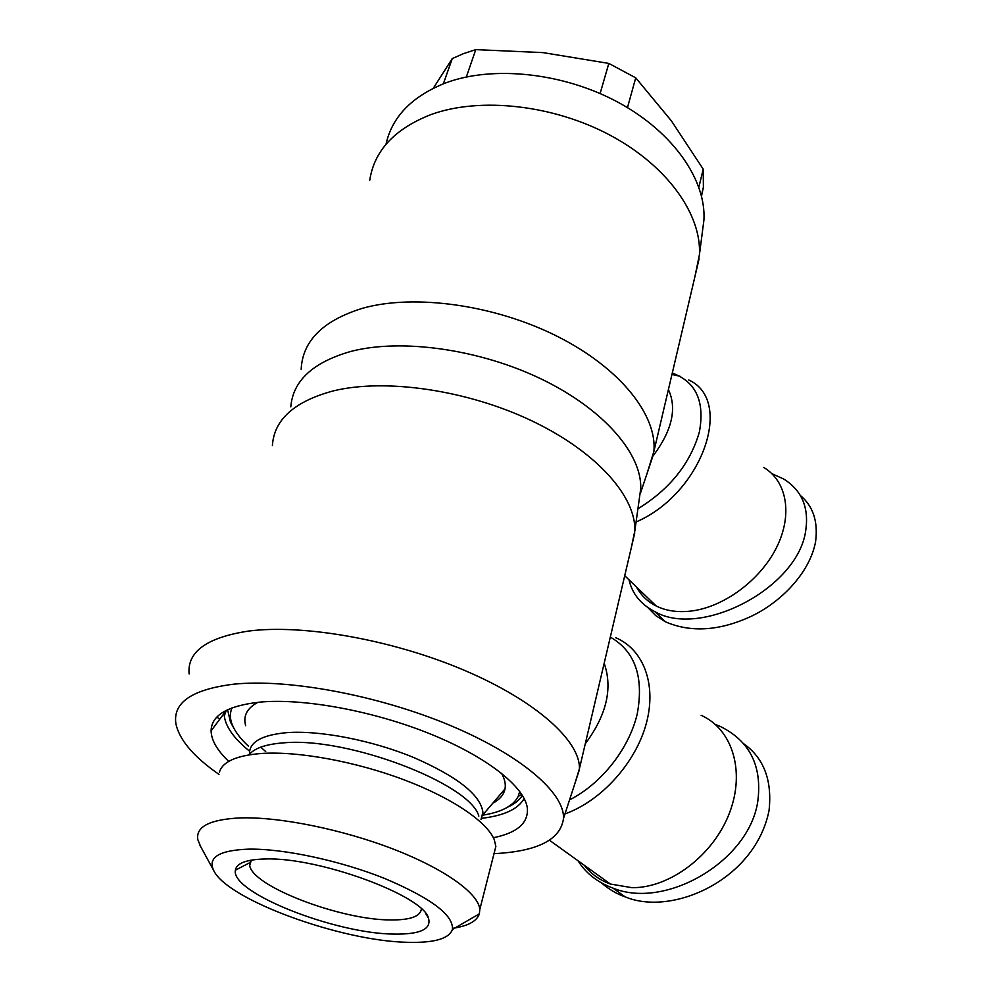 <?xml version="1.0" encoding="UTF-8"?>
<svg xmlns="http://www.w3.org/2000/svg" width="992" height="992" viewBox="0 0 992 992"><rect width="100%" height="100%" fill="white"/><g stroke="black" fill="none" stroke-linecap="round" stroke-linejoin="round"><path stroke-width="1.49" d="M763.542 467.356C786.792 480.86 793.092 514.451 776.538 547.522C760.12 580.605 723.032 607.662 690.172 611.159C677.276 612.498 665.979 610.799 656.258 606.038C647.59 601.673 641.03 595.361 636.566 587.103M369.768 180.147C374.282 150.61 394.742 128.737 431.123 114.514C480.202 96.67 553.883 104.879 610.911 135.644C668.025 166.42 701.679 214.88 699.422 254.733L695.07 275.974M386.012 144.286C392.038 116.845 411.841 96.41 445.433 83.006C493.098 65.1 564.101 72.751 618.971 102.759C673.903 132.767 706.23 180.47 703.923 220.063L702.46 231.347M290.805 406.856C292.938 380.767 312.951 362.278 350.858 351.416C401.574 338.148 480.463 349.32 542.475 379.589C604.574 409.857 641.985 454.249 640.733 488.634L639.208 499.596M301.171 369.309C302.548 340.851 323.032 320.503 362.613 308.252C414.594 293.607 495.467 304.941 558.074 336.747C620.794 368.528 657.175 415.35 653.914 451.323L647.131 473.283M800.308 495.417C813.105 506.131 818.202 521.507 815.598 541.558C810.055 572.52 781.002 602.355 750.894 616.454C719.361 630.974 690.878 632.772 665.434 621.823L655.7 615.598L647.764 607.464M771.85 473.655L783.655 479C801.685 490.259 809.063 507.334 805.777 530.199C798.473 588.058 700.538 638.674 654.683 611.543C640.807 604.388 632.251 593.811 629.015 579.849M249.5 754.788C248.707 742.4 261.132 735.022 286.787 732.642C319.833 730.162 371.789 740.218 413.639 757.479C457.473 776.686 480.562 794.927 482.906 812.212L481.083 819.553M501.481 773.202C504.717 778.943 505.895 784.188 505.002 788.913C503.8 794.79 499.708 799.564 492.739 803.26M248.98 754.862C254.287 748.216 265.757 744.211 283.414 742.872C347.175 736.51 470.468 783.829 478.838 816.118M219.356 772.359C222.369 761.695 236.53 755.396 261.851 753.449C298.332 751.08 355.384 761.484 403.868 779.749C452.389 798.039 487.27 821.959 494.338 839.852L495.851 846.461L493.756 854.695M200.669 846.598L197.842 839.691C195.647 826.683 209.771 819.429 240.2 817.916C279.409 816.614 342.786 829.448 394.184 849.45C445.644 869.463 478.789 893.73 479.793 909.528L479.372 913.83C476.854 921.221 467.939 926.057 452.612 928.326M248.744 849.14C283.675 848.544 340.467 860.721 384.871 878.552C431.272 898.281 453.778 915.256 452.402 929.467C449.078 938.73 434.248 943.008 407.898 942.313C341.707 941.321 226.424 899.595 213.491 870.096C207.787 857.2 219.53 850.218 248.744 849.14M701.53 196.044L703.39 187.302L703.216 169.136L671.373 120.838L635.723 77.835L608.828 63.414L543.021 52.613L475.776 49.625L463.537 53.618L452.265 58.578L433.343 88.201M443.362 83.787L452.265 58.578M421.389 908.895C420.447 916.521 410.018 920.192 390.116 919.931C340.38 919.894 251.881 886.216 249.674 865.322L250.592 860.25M265.558 858.985C246.624 859.394 236.555 863.127 235.377 870.182C230.491 892.651 335.197 933.708 393.836 934.08C420.087 934.526 431.632 929.206 428.482 918.133C423.336 895.677 318.99 857.076 265.558 858.985M507.768 807.079C514.612 803.991 519.473 800.073 522.375 795.336M248.508 746.207C241.304 739.573 236.195 733.125 233.182 726.851C229.871 719.882 229.499 713.546 232.078 707.842M227.59 709.726L230.504 722.226L233.554 727.607M701.146 715.319C732.108 728.934 745.686 771.082 729.405 813.142C713.397 855.24 669.848 888.2 631.978 887.679L610.415 884.046C599.763 880.189 591.034 873.915 584.226 865.222M272.391 445.569C274.077 419.604 294.401 401.376 333.399 390.873C385.615 378.101 467.604 390.092 532.196 421.03C596.911 451.943 635.959 496.645 634.855 530.77L631.334 547.51M218.972 774.38C193.626 756.735 179.267 739.846 175.906 723.714C172.695 702.609 191.927 689.44 233.604 684.195C288.015 678.503 378.014 695.218 449.587 725.177C521.308 755.135 564.659 793.079 563.518 818.4C560.691 839.666 537.639 851.409 494.338 853.641M219.654 719.349L216.95 716.98M189.112 673.928C187.104 651.732 206.882 637.447 248.459 631.086C303.304 623.881 393.278 639.89 464.888 670.542C536.647 701.183 580.208 741.123 579.44 768.651L574.951 783.358M524.148 798.498C518.233 809.063 504.085 815.66 481.728 818.313M228.73 761.385C217.223 750.46 211.333 740.28 211.098 730.844C211.346 715.232 227.676 705.659 260.053 702.1C303.614 698.083 373.29 710.88 430.23 733.919C487.246 756.97 524.619 786.879 527.347 808.083C528.538 823.013 517.216 832.883 493.371 837.732M743.554 743.64C763.852 758 772.346 780.32 769.036 810.638C755.024 880.214 671.857 916.62 625.134 896.842C616.59 893.866 608.704 889.229 601.499 882.917M715.232 724.371L720.328 726.466C749.679 741.024 762.191 765.799 757.863 800.804C749.692 860.969 665.533 910.011 612.92 888.088C597.544 882.421 585.9 873.307 577.976 860.721M249.141 750.832C234.062 738.556 225.779 726.938 224.279 716.001L224.279 711.438M519.721 791.43L518.221 796.39C513.372 805.888 501.53 812.15 482.707 815.176M265.72 751.552L260.71 747.162M245.669 725.685C242.953 715.926 247.045 708.139 257.932 702.311M698.876 187.141L703.216 169.136M635.723 77.835L627.477 107.632M475.776 49.625L466.339 76.992M600.11 93.533L608.828 63.414M636.083 521.966C702.324 493.557 734.452 400.421 688.746 379.986M680.078 376.29L671.956 374.443M672.278 373.066C695.95 381.722 704.977 401.351 699.385 431.942C690.308 463.574 669.823 489.192 637.918 508.784M564.981 813.899C601.462 800.904 635.76 762.749 646.3 723.478C656.94 684.158 643.3 649.301 615.71 637.72M610.316 637.1C635.091 651.322 644.056 676.966 637.224 714.004C629.126 748.613 601.549 783.73 569.557 799.887M585.268 743.802C606.583 715.145 612.895 688.287 604.178 663.251M653.406 455.502C672.13 430.305 677.127 408.332 668.41 389.583M656.258 606.038L624.724 575.707M673.704 373.525L672.254 373.166M665.434 621.823L654.683 611.543M482.744 814.965L505.002 788.913M481.021 819.442L482.906 812.212M479.793 909.528L495.851 846.461M452.402 929.467L479.372 913.83M249.674 865.322L251.398 860.101M249.624 862.78L235.377 870.182M233.182 726.851L230.504 722.226M610.415 884.046L549.481 840.249M625.134 896.842L612.92 888.088M224.279 716.001L226.263 710.371M579.44 768.651L634.756 532.964M224.167 713.298L211.098 730.844M563.518 818.4L579.402 769.693M640.733 488.634L634.855 530.77M518.221 796.39L521.804 794.431M701.406 195.56L703.39 187.302M425.58 913.359L428.482 918.133M213.491 870.096L199.504 844.477M249.686 754.751L249.6 754.131M653.914 451.323L699.112 258.751M640.386 493.371L653.629 453.964M703.923 220.063L699.422 254.733"/></g></svg>
